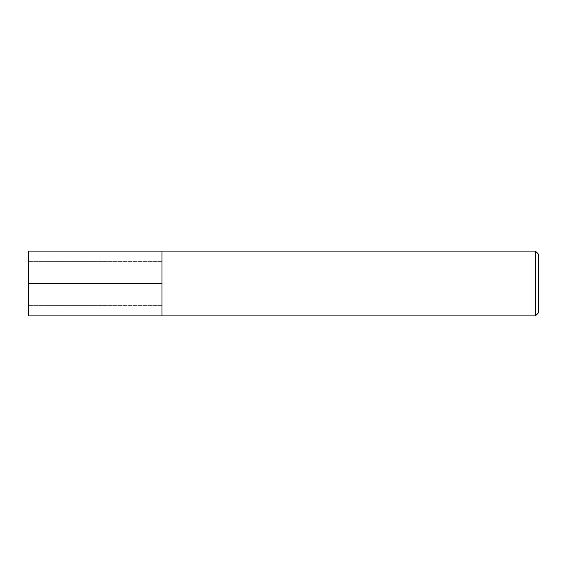 <?xml version="1.0" encoding="UTF-8"?>
<svg xmlns="http://www.w3.org/2000/svg" width="567" height="567" viewBox="0 0 567 567"><rect width="100%" height="100%" fill="white"/><g stroke="black" fill="none" stroke-linecap="round" stroke-linejoin="round"><path stroke-width="0.43" stroke-dasharray="2.83 2.13" d="M28.35 251.103L28.35 315.897M161.999 283.5L161.999 251.103L161.999 315.897L161.999 261.621L161.999 305.379L161.999 261.621L161.999 283.5L28.35 283.5L28.35 305.379L28.35 283.5M535.411 251.103L535.411 315.897M538.65 254.342L538.65 312.658M161.999 305.379L28.35 305.379L161.999 305.379M161.999 261.621L28.35 261.621L161.999 261.621"/><path stroke-width="0.85" d="M161.999 315.897L161.999 251.103L28.35 251.103L28.35 315.897L161.999 315.897L161.999 251.103L535.411 251.103L535.411 315.897L161.999 315.897M535.411 315.897L538.65 312.658L538.65 254.342L535.411 251.103M28.35 283.5L161.999 283.5"/></g></svg>
